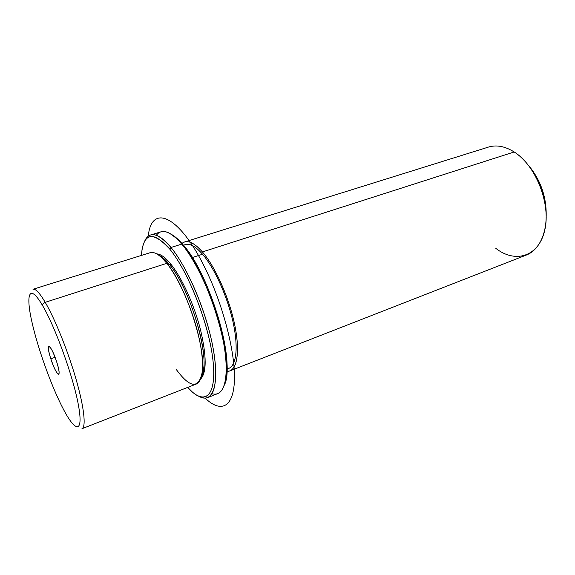 <?xml version="1.0" encoding="UTF-8"?>
<svg xmlns="http://www.w3.org/2000/svg" width="575" height="575" viewBox="0 0 575 575"><rect width="100%" height="100%" fill="white"/><g stroke="black" fill="none" stroke-linecap="round" stroke-linejoin="round"><path stroke-width="0.86" d="M176.216 369.394C190.138 388.355 198.835 389.182 202.292 371.888C206.094 347.947 185.955 286.019 166.815 263.336L169.697 264.802C188.104 286.558 207.302 345.64 203.629 368.683L201.307 377.085C211.751 363.486 191.59 290.389 169.697 264.802L166.815 263.336L162.466 258.427L165.514 260.094L169.697 264.802L171.034 264.378C181.966 277.962 194.185 304.836 200.495 329.705C206.669 356.191 206.72 372.622 200.653 379.004C206.72 372.622 206.669 356.191 200.495 329.705C194.185 304.836 181.966 277.962 171.034 264.378L169.697 264.802C165.528 259.62 161.776 256.349 158.448 254.984L165.514 260.094M156.731 253.898C160.677 254.006 165.442 257.499 171.034 264.378C165.442 257.499 160.677 254.006 156.731 253.898M183.439 245.187L185.38 244.583C189.958 243.211 195.68 246.431 202.544 254.236L192.287 257.535L202.544 254.236C214.41 267.964 227.218 296.053 232.882 321.36C238.582 346.703 236.512 365.527 228.836 368.367L226.938 369.107M202.199 372.665L202.831 373.11L202.199 372.665M162.121 257.133L161.898 257.873L162.121 257.133M181.952 243.455C186.861 239.351 193.682 242.168 202.407 251.929C215.546 267.023 229.713 299.108 235.053 326.499C240.458 353.963 236.469 372.011 226.859 371.393L229.878 370.911C237.863 367.95 240.034 348.335 234.075 321.885C228.16 295.478 214.777 266.182 202.407 251.929C195.284 243.857 189.355 240.53 184.604 241.946L181.952 243.455M226.945 368.805C235.671 368.223 238.884 350.333 233.522 324.322C228.21 298.353 214.899 268.503 202.544 254.236C194.652 245.345 188.348 242.406 183.633 245.424M184.604 241.946L488.491 147.071C496.491 144.641 505.058 146.273 514.187 151.965L202.407 251.929L514.187 151.965C529.985 162.057 543.282 185.459 545.732 208.215C548.227 230.992 539.824 249.881 526.391 255.027L229.878 370.911M528.598 165.478C540.608 180.025 546.473 196.729 546.192 215.589C546.473 196.729 540.608 180.025 528.598 165.478M495.801 248.328C515.099 263.58 538.638 256.903 544.705 230.431C551.094 204.168 536.008 165.557 514.187 151.965M50.816 358.786C48.523 351.418 47.854 347.235 48.803 346.236C50.693 346.919 53.324 352.144 56.695 361.912C58.973 369.294 59.635 373.455 58.686 374.39C56.76 373.642 54.136 368.446 50.816 358.786L55.078 357.291L50.816 358.786C56.314 376.294 62.682 380.262 56.695 361.912C50.866 343.584 44.907 340.997 50.816 358.786M63.739 409.889C51.642 387.14 37.397 347.444 31.553 320.282C25.552 292.898 29.778 283.547 42.651 305.699C55.459 327.434 73.284 376.869 78.38 404.908C83.663 433.255 75.878 432.953 63.739 409.889C75.878 432.953 83.663 433.255 78.38 404.908C73.284 376.869 55.459 327.434 42.651 305.699C29.778 283.547 25.552 292.898 31.553 320.282C37.397 347.444 51.642 387.14 63.739 409.889L64.098 410.564M81.952 428.727C86.228 427.239 84.223 407.668 76.13 379.5C68.066 351.375 55.006 318.945 45.217 302.321L166.815 263.336C178.653 278.113 191.978 308.114 198.361 334.916C204.772 361.761 203.485 381.39 196.291 384.043L81.952 428.727C86.228 427.239 84.223 407.668 76.13 379.5C68.066 351.375 55.006 318.945 45.217 302.321C39.61 292.898 35.535 288.549 32.998 289.275C35.535 288.549 39.61 292.898 45.217 302.321C43.398 303.061 42.543 304.189 42.651 305.699C42.543 304.189 43.398 303.061 45.217 302.321L166.815 263.336C160.001 254.969 154.459 251.419 150.176 252.691L32.998 289.275M169.733 249.09C188.471 271.508 209.451 325.493 213.073 361.301C216.919 397.347 204.168 406.122 187.716 387.392L192.244 391.906C207.345 405.504 217.458 392.186 212.441 356.198C207.589 320.39 187.522 270.437 169.733 249.09L170.983 247.473C187.96 267.828 207.223 313.871 213.397 349.787C219.7 385.839 212.427 404.017 198.993 396.376C202.285 398.166 205.196 398.576 207.719 397.605C216.746 394.234 218.586 369.869 210.587 336.267C202.63 302.716 185.783 265.348 170.983 247.473L169.733 249.09C154.725 232.307 145.518 232.307 142.104 249.083L141.393 255.437C143.276 232.71 152.72 230.597 169.733 249.09M144.584 241.371C149.32 230.719 158.125 232.753 170.983 247.473C162.667 237.576 155.882 233.407 150.628 234.959C148.041 235.779 146.028 237.913 144.584 241.371M224.171 385.394C236.196 364.636 210.572 275.022 183.173 244.871C178.818 239.732 174.793 236.181 171.098 234.205L179.422 240.745L183.173 244.871C206.626 270.983 231.107 344.734 226.579 375.087L224.171 385.394M150.628 234.959L160.957 231.826C166.391 230.223 173.319 234.32 181.75 244.102L170.983 247.473L181.75 244.102C196.751 261.79 213.62 298.892 221.404 332.285C229.231 365.736 227.053 390.102 217.745 393.588L207.719 397.605M211.981 393.753C219.585 395.744 224.243 390.051 225.946 376.668C230.532 345.848 205.577 270.645 181.75 244.102L183.173 244.871L181.75 244.102L177.941 239.904C168.245 230.525 161.05 228.994 156.357 235.297M148.278 236.174C151.268 203.881 179.077 214.188 205.44 268.863C223.409 305.548 235.577 353.51 234.413 380.722C233.313 408.121 220.513 412.936 205.131 398.123M203.629 368.683L202.292 371.888M225.946 376.668L226.579 375.087M177.941 239.904L179.422 240.745"/></g></svg>
